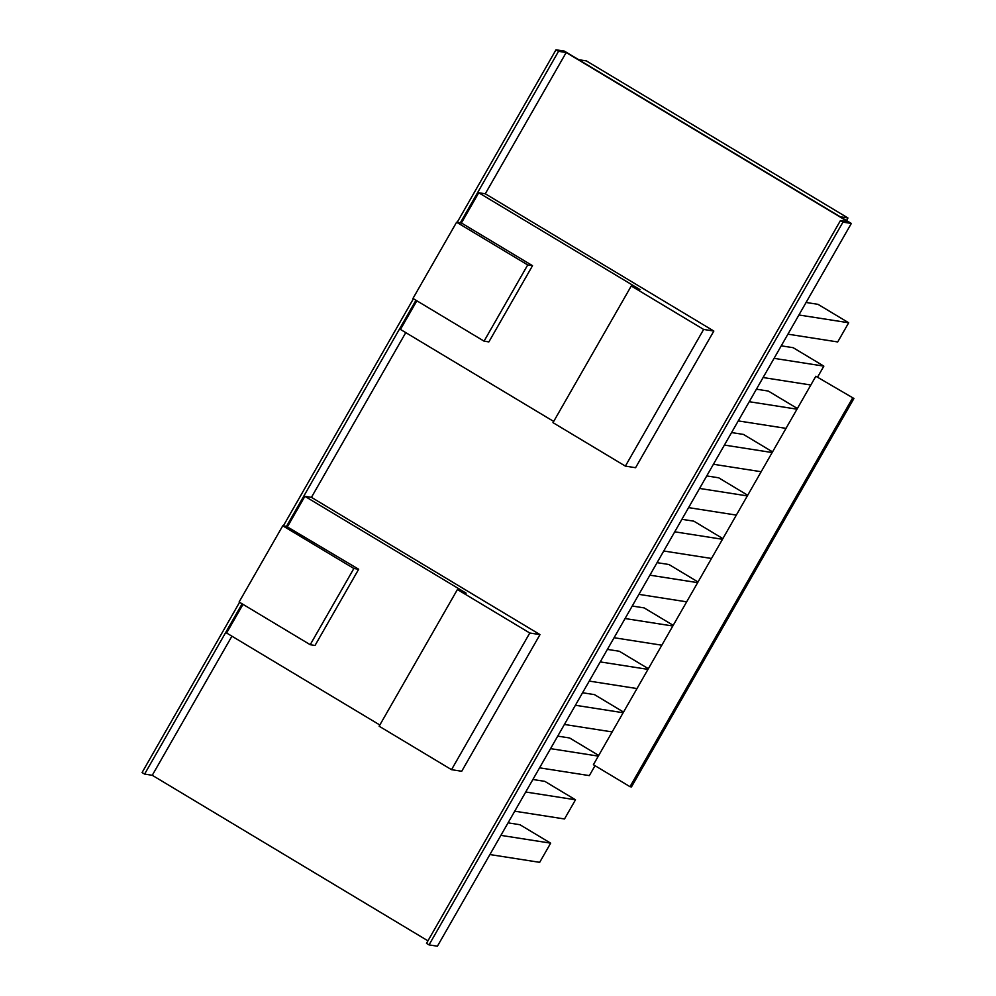 <?xml version="1.0" encoding="UTF-8"?>
<svg xmlns="http://www.w3.org/2000/svg" width="996" height="996" viewBox="0 0 996 996"><rect width="100%" height="100%" fill="white"/><g stroke="black" fill="none" stroke-linecap="round" stroke-linejoin="round"><path stroke-width="1.49" d="M846.513 220.539L847.97 217.987L586.395 60.905L578.688 59.71M851.343 223.44L564.383 51.107L555.992 49.8L558.532 51.319L566.189 52.527L848.082 221.797L840.425 220.602L842.965 222.133L851.343 223.44L437.418 946.2L429.039 944.893L842.965 222.133M429.039 944.893L426.5 943.361L840.425 220.602M239.575 602.294L142.067 772.56L144.607 774.091L152.264 775.286L427.944 940.834M283.337 525.888L413.427 298.738M457.189 222.332L555.992 49.8M242.115 603.825L144.607 774.091M558.532 51.319L460.326 222.818L456.604 222.233L412.954 298.451L484.056 341.155L488.874 341.902L532.524 265.683L461.422 222.992L478.727 192.763L485.289 193.784L566.189 52.527M415.967 300.269L286.475 526.374L282.752 525.801L239.102 602.007L310.217 644.711L315.022 645.47L358.672 569.251L286.475 526.374M379.837 725.001L226.602 632.995L242.999 604.36M152.264 775.286L231.919 636.183M358.672 569.251L353.866 568.492L282.752 525.801M287.57 526.548L304.876 496.319L311.437 497.353L405.77 332.627M553.689 421.445L400.454 329.427L416.851 300.792M311.437 497.353L539.994 634.601L529.785 633.008L457.413 589.545L466.14 593.155L304.876 496.319M353.866 568.492L310.217 644.711M529.785 633.008L451.524 769.671L379.14 726.208L457.413 589.545M451.524 769.671L461.721 771.265L539.994 634.601M713.846 331.046L635.573 467.709L625.376 466.116L552.992 422.653L631.265 285.976L703.637 329.439L713.846 331.046L485.289 193.784M631.265 285.976L639.992 289.599L478.727 192.763M532.524 265.683L527.718 264.936L484.056 341.155M461.422 222.992L460.326 222.818M527.718 264.936L456.604 222.233M703.637 329.439L625.376 466.116M847.97 217.987L840.263 216.779M787.936 334.17L837.711 341.952L848.692 322.766L817.99 304.328L806.088 302.473M848.692 322.766L798.917 314.985M817.778 376.762L823.854 366.13L793.152 347.691L781.25 345.836M823.854 366.13L774.091 358.348M810.844 385.004L763.098 377.534M797.373 408.509L768.314 391.067L756.412 389.199M796.999 409.182L749.253 401.712M786.006 428.367L738.26 420.897M772.547 451.873L743.489 434.43L731.587 432.563M772.161 452.545L724.416 445.075M761.168 471.731L713.422 464.261M747.71 495.249L718.651 477.794L706.749 475.926M747.324 495.908L699.578 488.438M736.33 515.094L688.597 507.624M722.872 538.612L693.814 521.157L681.911 519.302M722.486 539.284L674.74 531.814M711.493 558.47L663.759 551M698.034 581.975L668.976 564.52L657.074 562.665M697.648 582.648L649.902 575.178M686.667 601.833L638.922 594.363M673.196 625.339L644.138 607.896L632.236 606.029M672.81 626.011L625.077 618.541M661.83 645.196L614.084 637.726M648.359 668.702L619.3 651.26L607.398 649.392M647.985 669.374L600.239 661.904M636.992 688.56L589.246 681.09M623.533 712.065L594.475 694.623L582.56 692.755M623.147 712.738L575.402 705.268M612.154 731.923L564.408 724.453M598.696 755.441L569.637 737.986L557.735 736.131M598.31 756.113L550.564 748.643M595.035 765.687L589.346 775.61L539.583 767.829M514.745 811.192L564.508 818.973L575.501 799.788L544.8 781.35L532.897 779.495M575.501 799.788L525.726 792.007M489.908 854.556L539.683 862.337L550.664 843.151L519.962 824.725L508.06 822.858M550.664 843.151L500.888 835.37M815.849 376.251L853.933 398.475L631.464 786.915L630.007 786.691L593.392 764.704L815.849 376.251L853.933 398.475M630.007 786.691L852.476 398.238"/></g></svg>
